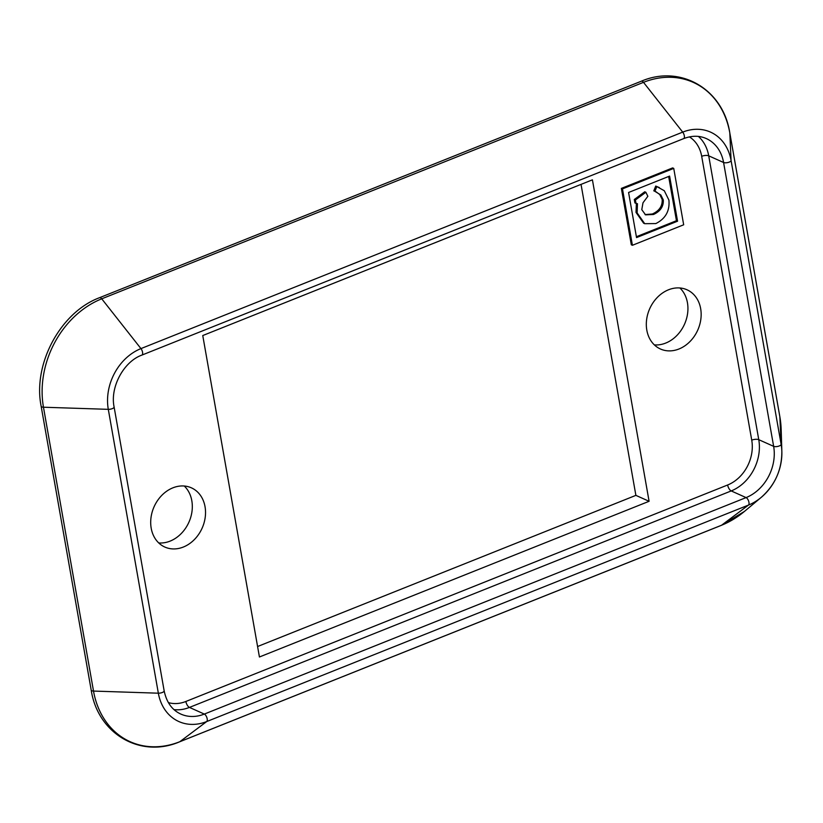 <?xml version="1.0" encoding="UTF-8"?>
<svg xmlns="http://www.w3.org/2000/svg" width="823" height="823" viewBox="0 0 823 823"><rect width="100%" height="100%" fill="white"/><g stroke="black" fill="none" stroke-linecap="round" stroke-linejoin="round"><path stroke-width="1.23" d="M654.367 344.888A32.447 26.295 114.2 0 0 684.51 324.221A32.447 26.295 114.2 0 0 679.891 287.968M668.513 289.789A32.447 26.295 -65.8 0 1 687.01 289.789A32.447 26.295 -65.8 0 1 697.729 330.146A32.447 26.295 -65.8 0 1 660.457 349.003A32.447 26.295 -65.8 0 1 646.652 319.396A32.447 26.295 -65.8 0 1 668.513 289.789M172.892 487.833A32.447 26.295 -65.8 0 1 191.389 487.833A32.447 26.295 -65.8 0 1 202.108 528.191A32.447 26.295 -65.8 0 1 164.837 547.048A32.447 26.295 -65.8 0 1 151.031 517.441A32.447 26.295 -65.8 0 1 172.892 487.833M158.746 542.933A32.447 26.295 114.2 0 0 188.889 522.266A32.447 26.295 114.2 0 0 184.27 486.012M636.004 203.425L634.903 202.931L634.296 199.495L644.769 191.78L645.87 192.273L635.397 199.989L636.004 203.425L637.465 203.723L637.125 212.9L644.718 223.691L655.818 223.578C665.591 218.661 669.953 210.811 668.893 200.051L664.295 190.73L656.816 186.564L654.913 191.337L660.848 195.02L663.276 199.886C663.688 206.47 660.416 211.336 653.472 214.484L645.571 214.854L641.775 209.67L643 202.787L647.855 196.286L645.87 192.273M634.296 199.495L635.397 199.989M645.037 214.587L652.361 213.99C659.316 210.842 662.587 205.976 662.176 199.392L659.748 194.526L655.91 191.697M656.816 186.564L655.715 186.07L653.812 190.843L654.913 191.337M655.715 186.07L659.357 187.593M644.718 223.691L643.617 223.198L636.025 212.406L636.364 203.23M636.385 236.726L676.455 220.708L677.555 221.202L636.539 237.59L628.587 192.479L669.603 176.091L677.555 221.202M676.455 220.708L668.657 176.472M632.414 245.285L683.676 224.792L673.739 168.396L622.466 188.889L632.414 245.285L631.313 244.791L621.365 188.395L622.466 188.889M621.365 188.395L672.638 167.902L673.739 168.396M592.416 179.836L649.09 501.289L259.43 656.991L202.756 335.547L592.416 179.836M257.589 646.518L635.881 495.364L581.038 184.383M649.09 501.289L635.881 495.364M652.361 213.99L653.472 214.484M662.176 199.392L663.276 199.886M659.748 194.526L660.848 195.02M636.025 212.406L637.125 212.9M689.407 136.885A36.047 29.216 -65.8 0 1 701.69 156.298L751.738 440.151A36.047 29.216 -65.8 0 1 727.635 484.994L185.864 701.474A36.047 29.216 -65.8 0 1 168.376 702.605M174.023 709.621A41.201 33.383 114.2 0 0 189.455 707.41A5.154 2.315 68.2 0 1 185.864 701.474M701.69 156.298A5.154 1.934 170 0 1 708.716 155.825A41.201 33.383 114.2 0 0 698.408 136.433M727.635 484.994A5.154 2.315 -111.8 0 0 731.215 490.93A41.201 33.383 114.2 0 0 758.765 439.677L708.716 155.825L723.582 162.491L773.641 446.344L758.765 439.677A5.154 1.934 170 0 0 751.738 440.151M189.455 707.41L731.215 490.93L746.08 497.596L204.32 714.076L189.455 707.41M779.844 416.664A4.125 1.553 170 0 1 779.854 416.736A4.125 1.553 170 0 1 779.865 416.819L781.12 444.338A4.125 1.553 170 0 1 778.239 446.303A4.125 1.553 170 0 1 773.641 446.344A41.201 33.383 -65.8 0 1 746.08 497.596A4.125 1.852 68.2 0 1 748.683 501.279A4.125 1.852 68.2 0 1 748.477 505.075L721.596 525.218A4.125 1.852 68.2 0 1 721.401 525.331A4.125 1.852 68.2 0 1 721.185 525.383M204.32 714.076A41.201 33.383 -65.8 0 1 180.834 714.076C172.11 710.095 166.544 702.338 164.147 690.795L114.099 406.943C109.901 387.088 123.8 361.523 141.875 355.104L683.646 138.624C691.865 135.507 699.406 135.486 706.268 138.552A41.201 33.383 -65.8 0 1 723.582 162.491A4.125 1.553 170 0 0 728.19 162.45A4.125 1.553 170 0 0 731.071 160.485L781.12 444.338A48.824 39.566 -65.8 0 1 781.85 451.477A48.824 39.566 -65.8 0 1 761.285 497.329A48.824 39.566 -65.8 0 1 748.477 505.075L206.707 721.555A4.125 1.852 -111.8 0 0 206.923 717.759A4.125 1.852 -111.8 0 0 204.32 714.076M729.785 132.812A4.125 1.553 170 0 1 729.806 132.894A4.125 1.553 170 0 1 729.816 132.966L779.865 416.819A87.145 70.613 -65.8 0 1 781.171 429.555L781.85 451.477C781.85 469.83 774.999 485.117 761.285 497.329L744.465 511.402A87.145 70.613 -65.8 0 1 721.596 525.218L179.826 741.708L206.707 721.555A48.824 39.566 -65.8 0 1 158.345 693.192A4.125 1.553 -10 0 0 164.147 690.795M179.414 741.873A4.125 1.852 -111.8 0 0 179.63 741.811C140.424 758.683 97.793 733.787 91.199 690.106L41.15 406.264C32.642 363.992 60.563 312.112 99.614 297.669L641.374 81.189A4.125 1.852 68.2 0 1 643.504 82.341A87.145 70.613 -65.8 0 1 729.816 132.966L731.071 160.485A48.824 39.566 -65.8 0 0 682.709 132.122A4.125 1.852 68.2 0 1 684.355 136.011A4.125 1.852 68.2 0 1 683.646 138.624M99.614 297.669A4.125 1.852 68.2 0 1 101.733 298.821L643.504 82.341L682.709 132.122L140.949 348.602A4.125 1.852 68.2 0 1 142.585 352.491A4.125 1.852 68.2 0 1 141.875 355.104M41.15 406.264A4.125 1.553 -10 0 0 43.465 407.22A87.145 70.613 -65.8 0 1 101.733 298.821L140.949 348.602A48.824 39.566 -65.8 0 0 108.297 409.34A4.125 1.553 -10 0 0 114.099 406.943M43.465 407.22L108.297 409.34L158.345 693.192L93.513 691.073L43.465 407.22M91.199 690.106A4.125 1.553 -10 0 0 93.513 691.073A87.145 70.613 -65.8 0 0 179.826 741.708A4.125 1.852 -111.8 0 1 179.63 741.811L721.401 525.331L744.465 511.402M641.374 81.189C680.58 64.317 723.211 89.213 729.806 132.894L779.854 416.736L781.171 429.555"/></g></svg>
